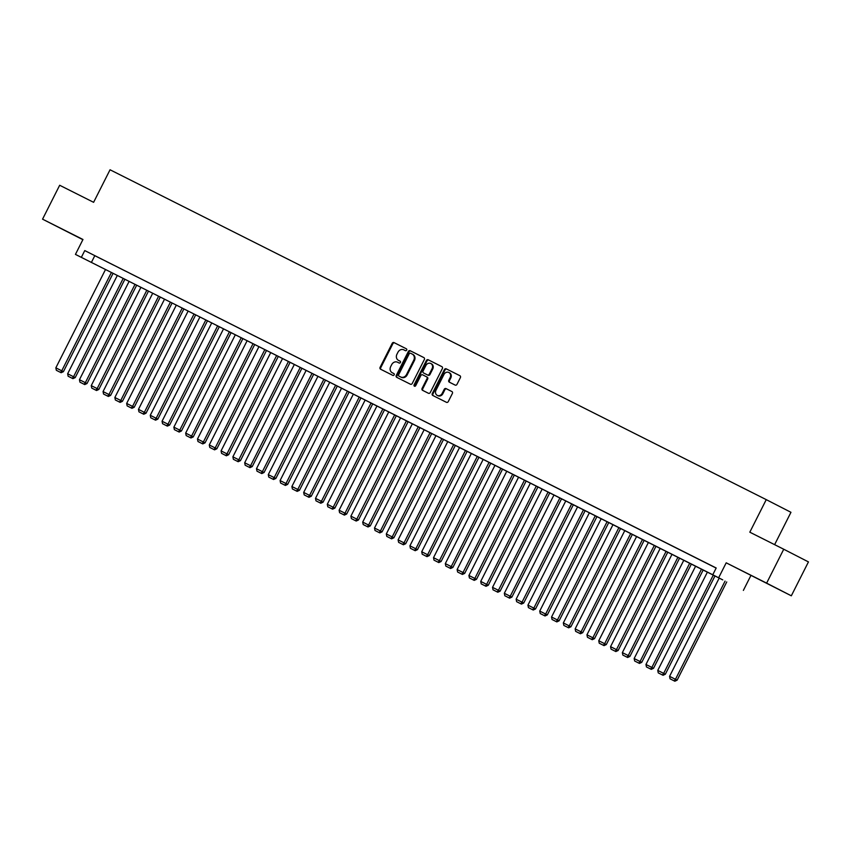 <?xml version="1.0" encoding="UTF-8"?>
<svg xmlns="http://www.w3.org/2000/svg" width="851" height="851" viewBox="0 0 851 851"><rect width="100%" height="100%" fill="white"/><g stroke="black" fill="none" stroke-linecap="round" stroke-linejoin="round"><path stroke-width="1.28" d="M406.682 350.123A1.042 0.904 -62.9 0 0 406.342 348.793A1.042 0.904 -62.9 0 0 406.342 348.782L394.034 342.602A1.489 1.298 -62.9 0 0 392.205 343.347L380.099 367.302A1.489 1.298 -62.9 0 0 380.578 369.217A1.489 1.298 -62.9 0 0 380.588 369.217L392.896 375.408A1.042 0.904 -62.9 0 0 393.832 373.546L392.247 372.738A4.776 4.149 -62.9 0 1 392.215 372.727A4.776 4.149 -62.9 0 1 390.683 366.621L391.694 364.622A4.776 4.149 -62.9 0 1 397.555 362.228L399.151 363.026A1.042 0.904 -62.9 0 0 400.087 361.164L398.491 360.367A4.776 4.149 -62.9 0 0 398.491 360.367A4.776 4.149 -62.9 0 1 396.938 354.239L397.949 352.25A4.776 4.149 -62.9 0 1 403.81 349.846L405.395 350.655A1.042 0.904 -62.9 0 0 406.682 350.123M758.422 579.084L774.208 587.105L758.422 579.084M65.038 230.536L80.824 238.557L65.038 230.536M455.147 385.088A1.489 1.298 -62.9 0 0 456.987 384.344L460.38 377.621A1.489 1.298 -62.9 0 0 459.902 375.706L446.222 368.834A1.489 1.298 -62.9 0 0 444.392 369.579L432.287 393.545A1.489 1.298 -62.9 0 0 432.765 395.449L446.445 402.321A1.489 1.298 -62.9 0 0 448.275 401.576L452.381 393.46A1.489 1.298 -62.9 0 0 451.902 391.545L446.041 388.599A1.489 1.298 -62.9 0 0 444.211 389.354L442.18 393.375A3.989 3.468 -62.9 0 1 435.978 390.258L443.945 374.493A3.989 3.468 -62.9 0 1 450.147 377.61L448.817 380.237A1.489 1.298 -62.9 0 0 449.296 382.142L455.147 385.088M712.766 574.765L75.441 254.396L722.776 579.903L712.766 574.765L716.191 567.989L84.76 250.588L81.334 257.364M75.441 254.396L82.972 239.482L42.55 219.164L59.676 185.263L93.61 202.315L110.045 169.774L766.251 499.633L749.816 532.183L783.739 549.235L766.623 583.137L726.201 562.819L718.659 577.733M424.351 359.505A1.489 1.298 -62.9 0 0 423.862 357.59L410.193 350.718A1.489 1.298 -62.9 0 0 408.363 351.474L396.258 375.429A1.489 1.298 -62.9 0 0 396.736 377.344L410.416 384.216A1.489 1.298 -62.9 0 0 412.246 383.471L424.351 359.505M428.213 359.782L441.882 366.653A1.489 1.298 -62.9 0 1 442.36 368.568L430.266 392.524A1.489 1.298 -62.9 0 1 428.425 393.268L422.585 390.332A1.489 1.298 -62.9 0 0 422.585 390.332A1.489 1.298 -62.9 0 1 422.096 388.418L427 378.695A1.489 1.298 -62.9 0 0 426.521 376.791L422.639 374.834A1.489 1.298 -62.9 0 0 420.809 375.589L415.692 385.694A1.042 0.904 -62.9 0 1 414.075 384.886L426.372 360.526A1.489 1.298 -62.9 0 1 428.213 359.782L441.977 366.707M783.739 549.235L808.45 561.905L791.324 595.806L766.623 583.137M42.55 219.164L82.877 239.684M101.992 259.3L94.918 255.736L101.992 259.3M113.8 265.225L106.715 261.672L113.8 265.225M125.597 271.161L118.523 267.608L125.597 271.161M137.405 277.096L130.32 273.533L137.405 277.096M149.202 283.032L142.128 279.468L149.202 283.032M161.009 288.957L153.925 285.404L161.009 288.957M172.806 294.893L165.732 291.329L172.806 294.893M184.614 300.829L177.529 297.265L184.614 300.829M196.411 306.764L189.337 303.201L196.411 306.764M208.218 312.689L201.134 309.136L208.218 312.689M220.015 318.625L212.941 315.061L220.015 318.625M231.823 324.561L224.738 320.997L231.823 324.561M243.62 330.486L236.546 326.933L243.62 330.486M255.428 336.422L248.343 332.869L255.428 336.422M267.225 342.357L260.151 338.794L267.225 342.357M279.032 348.293L271.948 344.729L279.032 348.293M290.829 354.218L283.755 350.665L290.829 354.218M302.637 360.154L295.552 356.59L302.637 360.154M314.434 366.09L307.36 362.526L314.434 366.09M326.241 372.015L319.157 368.462L326.241 372.015M338.038 377.95L330.965 374.397L338.038 377.95M349.846 383.886L342.762 380.323L349.846 383.886M361.643 389.822L354.569 386.258L361.643 389.822M373.451 395.747L366.366 392.194L373.451 395.747M385.248 401.683L378.174 398.119L385.248 401.683M397.055 407.618L389.971 404.055L397.055 407.618M408.852 413.554L401.778 409.991L408.852 413.554M420.66 419.479L413.575 415.926L420.66 419.479M432.457 425.415L425.383 421.851L432.457 425.415M444.265 431.351L437.18 427.787L444.265 431.351M456.062 437.276L448.988 433.723L456.062 437.276M467.869 443.211L460.785 439.659L467.869 443.211M479.666 449.147L472.592 445.584L479.666 449.147M491.474 455.083L484.389 451.519L491.474 455.083M503.271 461.008L496.197 457.455L503.271 461.008M515.078 466.944L507.994 463.38L515.078 466.944M526.875 472.879L519.801 469.316L526.875 472.879M538.683 478.805L531.598 475.252L538.683 478.805M550.48 484.74L543.406 481.187L550.48 484.74M562.288 490.676L555.203 487.112L562.288 490.676M574.085 496.612L567.011 493.048L574.085 496.612M585.892 502.537L578.808 498.984L585.892 502.537M597.689 508.472L590.615 504.909L597.689 508.472M609.497 514.408L602.412 510.845L609.497 514.408M621.294 520.344L614.22 516.78L621.294 520.344M633.101 526.269L626.017 522.716L633.101 526.269M644.898 532.205L637.825 528.641L644.898 532.205M656.706 538.14L649.621 534.577L656.706 538.14M668.503 544.066L661.429 540.513L668.503 544.066M680.311 550.001L673.226 546.448L680.311 550.001M692.108 555.937L685.034 552.373L692.108 555.937M703.915 561.873L696.831 558.309L703.915 561.873M84.76 250.588L716.148 568.074M710.308 565.096L716.159 568.043L710.308 565.085M774.623 544.651L790.962 512.302L766.251 499.633M726.201 562.819L791.324 595.806M750.901 575.489L743.37 590.403M94.78 255.726L91.355 262.502M400.172 361.218L399.162 360.707M392.854 373.057A4.776 4.149 -62.9 0 0 392.885 373.068A4.776 4.149 -62.9 0 0 392.907 373.089L392.247 372.738M393.917 373.589L392.907 373.089M406.427 348.836L394.704 342.942A1.489 1.298 -62.9 0 0 392.864 343.687L380.769 367.653A1.489 1.298 -62.9 0 0 381.152 369.504M423.968 357.654L410.863 351.069A1.489 1.298 -62.9 0 0 409.033 351.814L396.928 375.77A1.489 1.298 -62.9 0 0 397.311 377.631M410.522 353.229A1.042 0.904 -62.9 0 0 409.246 353.75L398.619 374.78A1.042 0.904 -62.9 0 0 398.959 376.121L400.64 376.961A4.776 4.149 -62.9 0 0 406.501 374.568L413.756 360.196A4.776 4.149 -62.9 0 0 412.235 354.08A4.776 4.149 -62.9 0 0 412.203 354.069L410.522 353.229M412.256 354.101L412.873 354.41A4.776 4.149 -62.9 0 1 412.895 354.431A4.776 4.149 -62.9 0 1 414.426 360.537L407.172 374.908A4.776 4.149 -62.9 0 1 401.31 377.312L399.63 376.461M427.191 377.131L427.181 377.131A1.489 1.298 -62.9 0 0 427.181 377.131A1.489 1.298 -62.9 0 1 427.67 379.046L422.766 388.758A1.489 1.298 -62.9 0 0 423.149 390.609M428.872 360.122A1.489 1.298 -62.9 0 0 427.042 360.867L414.745 385.226A1.042 0.904 -62.9 0 0 414.788 386.311M432.095 368.621A3.989 3.468 -62.9 0 0 425.894 365.505L423.085 371.057A1.489 1.298 -62.9 0 0 423.564 372.972A1.489 1.298 -62.9 0 0 423.575 372.972L427.457 374.919A1.489 1.298 -62.9 0 0 429.287 374.174L432.095 368.621L432.765 368.962A3.989 3.468 -62.9 0 0 431.489 363.856L430.819 363.505M424.224 373.302A1.489 1.298 -62.9 0 0 424.234 373.312A1.489 1.298 -62.9 0 0 424.245 373.312L428.127 375.27A1.489 1.298 -62.9 0 0 429.957 374.514L429.287 374.174M432.765 368.962L429.957 374.514M448.86 372.504L449.53 372.844A3.989 3.468 -62.9 0 1 450.807 377.95L449.488 380.578A1.489 1.298 -62.9 0 0 449.871 382.429M437.254 395.375L437.925 395.715A3.989 3.468 -62.9 0 0 442.839 393.726L442.18 393.375M451.987 391.598L446.711 388.95A1.489 1.298 -62.9 0 0 444.882 389.694L442.839 393.726M459.997 375.759L446.892 369.174A1.489 1.298 -62.9 0 0 445.062 369.93L432.957 393.885A1.489 1.298 -62.9 0 0 433.34 395.736M111.353 272.597L61.74 370.802L55.847 367.834L105.45 269.629M60.474 372.376L56.336 370.302L61.134 372.717L60.474 372.376L61.74 370.802L63.41 371.664L113.023 273.448M55.847 367.834L56.336 370.302M61.134 372.717L63.41 371.664M123.15 278.532L73.548 376.738L67.644 373.77L117.257 275.564M72.271 378.312L68.144 376.238L72.941 378.652L72.271 378.312L73.548 376.738L75.218 377.589L124.831 279.373M67.644 373.77L68.144 376.238M72.941 378.652L75.218 377.589M134.958 284.468L85.345 382.673L79.451 379.706L129.054 281.5M84.079 384.248L79.941 382.163L84.738 384.588L84.079 384.248L85.345 382.673L87.015 383.524L136.628 285.308M79.451 379.706L79.941 382.163M84.738 384.588L87.015 383.524M146.755 290.404L97.152 388.599L91.248 385.631L140.862 287.436M95.876 390.173L91.748 388.099L96.546 390.524L95.876 390.173L97.152 388.599L98.822 389.46L148.436 291.244M91.248 385.631L91.748 388.099M96.546 390.524L98.822 389.46M158.563 296.329L108.949 394.534L103.056 391.566L152.659 293.361M107.683 396.109L103.545 394.034L108.343 396.449L107.683 396.109L108.949 394.534L110.619 395.396L160.233 297.169M103.056 391.566L103.545 394.034M108.343 396.449L110.619 395.396M170.36 302.265L120.757 400.47L114.853 397.502L164.466 299.297M119.48 402.044L115.353 399.97L120.151 402.385L119.48 402.044L120.757 400.47L122.427 401.321L172.04 303.105M114.853 397.502L115.353 399.97M120.151 402.385L122.427 401.321M182.167 308.2L132.554 406.406L126.661 403.438L176.263 305.232M131.288 407.98L127.15 405.895L131.948 408.32L131.288 407.98L132.554 406.406L134.224 407.257L183.837 309.041M126.661 403.438L127.15 405.895M131.948 408.32L134.224 407.257M193.964 314.125L144.362 412.331L138.458 409.363L188.071 311.168M143.085 413.905L138.958 411.831L143.755 414.246L143.085 413.905L144.362 412.331L146.032 413.192L195.645 314.976M138.458 409.363L138.958 411.831M143.755 414.246L146.032 413.192M205.772 320.061L156.159 418.266L150.265 415.299L199.868 317.093M154.893 419.841L150.755 417.767L155.552 420.181L154.893 419.841L156.159 418.266L157.829 419.118L207.442 320.901M150.265 415.299L150.755 417.767M155.552 420.181L157.829 419.118M217.569 325.997L167.966 424.202L162.062 421.234L211.676 323.029M166.69 425.777L162.562 423.702L167.36 426.117L166.69 425.777L167.966 424.202L169.636 425.053L219.25 326.837M162.062 421.234L162.562 423.702M167.36 426.117L169.636 425.053M229.376 331.933L179.763 430.127L173.87 427.17L223.473 328.965M178.497 431.702L174.359 429.627L179.157 432.053L178.497 431.702L179.763 430.127L181.433 430.989L231.046 332.773M173.87 427.17L174.359 429.627M179.157 432.053L181.433 430.989M241.173 337.858L191.571 436.063L185.667 433.095L235.28 334.89M190.294 437.637L186.167 435.563L190.964 437.978L190.294 437.637L191.571 436.063L193.241 436.925L242.854 338.698M185.667 433.095L186.167 435.563M190.964 437.978L193.241 436.925M252.981 343.793L203.368 441.999L197.475 439.031L247.077 340.825M202.102 443.573L197.964 441.499L202.761 443.914L202.102 443.573L203.368 441.999L205.038 442.85L254.651 344.634M197.475 439.031L197.964 441.499M202.761 443.914L205.038 442.85M264.778 349.729L215.175 447.934L209.272 444.967L258.885 346.761M213.899 449.509L209.771 447.424L214.569 449.849L213.899 449.509L215.175 447.934L216.845 448.785L266.459 350.569M209.272 444.967L209.771 447.424M214.569 449.849L216.845 448.785M276.586 355.654L226.972 453.86L221.079 450.892L270.682 352.697M225.706 455.434L221.568 453.36L226.366 455.785L225.706 455.434L226.972 453.86L228.642 454.721L278.256 356.505M221.079 450.892L221.568 453.36M226.366 455.785L228.642 454.721M288.383 361.59L238.78 459.795L232.876 456.827L282.489 358.622M237.503 461.37L233.376 459.295L238.174 461.71L237.503 461.37L238.78 459.795L240.45 460.646L290.063 362.43M232.876 456.827L233.376 459.295M238.174 461.71L240.45 460.646M300.19 367.526L250.577 465.731L244.684 462.763L294.286 364.558M249.311 467.305L245.173 465.231L249.971 467.646L249.311 467.305L250.577 465.731L252.247 466.582L301.86 368.366M244.684 462.763L245.173 465.231M249.971 467.646L252.247 466.582M311.987 373.461L262.385 471.656L256.481 468.699L306.094 370.493M261.108 473.23L256.981 471.156L261.778 473.581L261.108 473.23L262.385 471.656L264.055 472.518L313.668 374.302M256.481 468.699L256.981 471.156M261.778 473.581L264.055 472.518M323.795 379.386L274.182 477.592L268.288 474.624L317.891 376.419M272.916 479.166L268.778 477.092L273.575 479.507L272.916 479.166L274.182 477.592L275.852 478.453L325.465 380.237M268.288 474.624L268.778 477.092M273.575 479.507L275.852 478.453M335.592 385.322L285.989 483.528L280.085 480.56L329.699 382.354M284.713 485.102L280.585 483.028L285.383 485.442L284.713 485.102L285.989 483.528L287.659 484.379L337.273 386.163M280.085 480.56L280.585 483.028M285.383 485.442L287.659 484.379M347.399 391.258L297.786 489.463L291.893 486.495L341.496 388.29M296.52 491.038L292.382 488.953L297.18 491.378L296.52 491.038L297.786 489.463L299.456 490.314L349.07 392.098M291.893 486.495L292.382 488.953M297.18 491.378L299.456 490.314M359.196 397.194L309.594 495.388L303.69 492.421L353.303 394.226M308.317 496.963L304.19 494.888L308.987 497.314L308.317 496.963L309.594 495.388L311.264 496.25L360.877 398.034M303.69 492.421L304.19 494.888M308.987 497.314L311.264 496.25M371.004 403.119L321.391 501.324L315.498 498.356L365.1 400.151M320.125 502.898L315.987 500.824L320.784 503.239L320.125 502.898L321.391 501.324L323.061 502.186L372.674 403.959M315.498 498.356L315.987 500.824M320.784 503.239L323.061 502.186M382.801 409.054L333.198 507.26L327.295 504.292L376.908 406.087M331.922 508.834L327.795 506.76L332.592 509.175L331.922 508.834L333.198 507.26L334.868 508.111L384.482 409.895M327.295 504.292L327.795 506.76M332.592 509.175L334.868 508.111M394.609 414.99L344.995 513.196L339.102 510.228L388.705 412.022M343.73 514.77L339.592 512.685L344.389 515.11L343.73 514.77L344.995 513.196L346.665 514.047L396.279 415.831M339.102 510.228L339.592 512.685M344.389 515.11L346.665 514.047M406.406 420.915L356.803 519.121L350.899 516.153L400.513 417.958M355.527 520.695L351.399 518.621L356.197 521.035L355.527 520.695L356.803 519.121L358.473 519.982L408.086 421.766M350.899 516.153L351.399 518.621M356.197 521.035L358.473 519.982M418.213 426.851L368.6 525.056L362.707 522.088L412.31 423.883M367.334 526.631L363.196 524.556L367.994 526.971L367.334 526.631L368.6 525.056L370.27 525.907L419.883 427.691M362.707 522.088L363.196 524.556M367.994 526.971L370.27 525.907M430.01 432.787L380.408 530.992L374.504 528.024L424.106 429.819M379.131 532.566L375.004 530.481L379.801 532.907L379.131 532.566L380.408 530.992L382.078 531.843L431.691 433.627M374.504 528.024L375.004 530.481M379.801 532.907L382.078 531.843M441.818 438.722L392.205 536.917L386.311 533.96L435.914 435.755M390.939 538.492L386.801 536.417L391.598 538.843L390.939 538.492L392.205 536.917L393.875 537.779L443.488 439.563M386.311 533.96L386.801 536.417M391.598 538.843L393.875 537.779M453.615 444.647L404.012 542.853L398.108 539.885L447.711 441.68M402.736 544.427L398.608 542.353L403.406 544.768L402.736 544.427L404.012 542.853L405.682 543.715L455.296 445.488M398.108 539.885L398.608 542.353M403.406 544.768L405.682 543.715M465.423 450.583L415.809 548.789L409.916 545.821L459.519 447.615M414.543 550.363L410.405 548.289L415.203 550.703L414.543 550.363L415.809 548.789L417.479 549.64L467.093 451.424M409.916 545.821L410.405 548.289M415.203 550.703L417.479 549.64M477.22 456.519L427.617 554.724L421.713 551.756L471.316 453.551M426.34 556.299L422.213 554.214L427.011 556.639L426.34 556.299L427.617 554.724L429.287 555.575L478.9 457.359M421.713 551.756L422.213 554.214M427.011 556.639L429.287 555.575M489.027 462.444L439.414 560.649L433.521 557.682L483.123 459.487M438.148 562.224L434.01 560.149L438.808 562.575L438.148 562.224L439.414 560.649L441.084 561.511L490.697 463.295M433.521 557.682L434.01 560.149M438.808 562.575L441.084 561.511M500.824 468.38L451.221 566.585L445.318 563.617L494.92 465.412M449.945 568.16L445.818 566.085L450.615 568.5L449.945 568.16L451.221 566.585L452.892 567.436L502.505 469.22M445.318 563.617L445.818 566.085M450.615 568.5L452.892 567.436M512.632 474.315L463.018 572.521L457.125 569.553L506.728 471.348M461.753 574.095L457.615 572.021L462.412 574.436L461.753 574.095L463.018 572.521L464.689 573.372L514.302 475.156M457.125 569.553L457.615 572.021M462.412 574.436L464.689 573.372M524.429 480.251L474.826 578.446L468.922 575.489L518.525 477.283M473.55 580.02L469.422 577.946L474.22 580.371L473.55 580.02L474.826 578.446L476.496 579.308L526.109 481.092M468.922 575.489L469.422 577.946M474.22 580.371L476.496 579.308M536.236 486.176L486.623 584.382L480.73 581.414L530.333 483.208M485.357 585.956L481.219 583.882L486.017 586.296L485.357 585.956L486.623 584.382L488.293 585.243L537.906 487.027M480.73 581.414L481.219 583.882M486.017 586.296L488.293 585.243M548.033 492.112L498.431 590.317L492.527 587.35L542.13 489.144M497.154 591.892L493.027 589.817L497.824 592.232L497.154 591.892L498.431 590.317L500.101 591.168L549.714 492.952M492.527 587.35L493.027 589.817M497.824 592.232L500.101 591.168M559.841 498.048L510.228 596.253L504.335 593.285L553.937 495.08M508.962 597.827L504.824 595.743L509.621 598.168L508.962 597.827L510.228 596.253L511.898 597.104L561.511 498.888M504.335 593.285L504.824 595.743M509.621 598.168L511.898 597.104M571.638 503.983L522.035 602.178L516.131 599.21L565.734 501.016M520.759 603.753L516.631 601.678L521.429 604.104L520.759 603.753L522.035 602.178L523.705 603.04L573.319 504.824M516.131 599.21L516.631 601.678M521.429 604.104L523.705 603.04M583.446 509.909L533.832 608.114L527.939 605.146L577.542 506.941M532.566 609.688L528.428 607.614L533.226 610.029L532.566 609.688L533.832 608.114L535.502 608.976L585.116 510.749M527.939 605.146L528.428 607.614M533.226 610.029L535.502 608.976M595.243 515.844L545.64 614.05L539.736 611.082L589.339 512.876M544.363 615.624L540.236 613.55L545.034 615.964L544.363 615.624L545.64 614.05L547.31 614.901L596.923 516.685M539.736 611.082L540.236 613.55M545.034 615.964L547.31 614.901M607.05 521.78L557.437 619.985L551.544 617.018L601.146 518.812M556.171 621.56L552.033 619.475L556.831 621.9L556.171 621.56L557.437 619.985L559.107 620.836L608.72 522.62M551.544 617.018L552.033 619.475M556.831 621.9L559.107 620.836M618.847 527.705L569.245 625.91L563.341 622.943L612.943 524.748M567.968 627.485L563.841 625.411L568.638 627.825L567.968 627.485L569.245 625.91L570.915 626.772L620.528 528.556M563.341 622.943L563.841 625.411M568.638 627.825L570.915 626.772M630.655 533.641L581.042 631.846L575.148 628.878L624.751 530.673M579.776 633.421L575.638 631.346L580.435 633.761L579.776 633.421L581.042 631.846L582.712 632.697L632.325 534.481M575.148 628.878L575.638 631.346M580.435 633.761L582.712 632.697M642.452 539.577L592.849 637.782L586.945 634.814L636.548 536.609M591.573 639.356L587.445 637.271L592.243 639.697L591.573 639.356L592.849 637.782L594.519 638.633L644.133 540.417M586.945 634.814L587.445 637.271M592.243 639.697L594.519 638.633M654.259 545.512L604.646 643.707L598.753 640.75L648.356 542.544M603.38 645.281L599.242 643.207L604.04 645.632L603.38 645.281L604.646 643.707L606.316 644.569L655.93 546.353M598.753 640.75L599.242 643.207M604.04 645.632L606.316 644.569M666.056 551.437L616.454 649.643L610.55 646.675L660.153 548.47M615.177 651.217L611.05 649.143L615.847 651.558L615.177 651.217L616.454 649.643L618.124 650.504L667.737 552.278M610.55 646.675L611.05 649.143M615.847 651.558L618.124 650.504M677.864 557.373L628.251 655.578L622.358 652.611L671.96 554.405M626.985 657.153L622.847 655.079L627.644 657.493L626.985 657.153L628.251 655.578L629.921 656.429L679.534 558.213M622.358 652.611L622.847 655.079M627.644 657.493L629.921 656.429M689.661 563.309L640.058 661.514L634.155 658.546L683.757 560.341M638.782 663.089L634.655 661.004L639.452 663.429L638.782 663.089L640.058 661.514L641.728 662.365L691.342 564.149M634.155 658.546L634.655 661.004M639.452 663.429L641.728 662.365M701.469 569.234L651.855 667.439L645.962 664.471L695.565 566.277M650.59 669.014L646.452 666.939L651.249 669.354L650.59 669.014L651.855 667.439L653.525 668.301L703.139 570.085M645.962 664.471L646.452 666.939M651.249 669.354L653.525 668.301M713.266 575.17L663.663 673.375L657.759 670.407L707.362 572.202M662.386 674.949L658.259 672.875L663.057 675.29L662.386 674.949L663.663 673.375L665.333 674.226L714.946 576.01M657.759 670.407L658.259 672.875M663.057 675.29L665.333 674.226M725.073 581.105L675.46 679.311L669.567 676.343L719.169 578.137M674.183 680.885L670.056 678.811L674.854 681.226L674.183 680.885L675.46 679.311L677.13 680.162L726.743 581.946M669.567 676.343L670.056 678.811M674.854 681.226L677.13 680.162M380.769 367.653L380.099 367.302M392.864 343.687L392.205 343.347M394.704 342.942L394.034 342.602M396.928 375.77L396.258 375.429M409.033 351.814L408.363 351.474M410.863 351.069L410.193 350.718M401.31 377.312L400.64 376.961M407.172 374.908L406.501 374.568M414.426 360.537L413.756 360.196M422.766 388.758L422.096 388.418M427.67 379.046L427 378.695M414.745 385.226L414.075 384.886M427.042 360.867L426.372 360.526M428.127 375.27L427.457 374.919M449.488 380.578L448.817 380.237M450.807 377.95L450.147 377.61M444.882 389.694L444.211 389.354M446.711 388.95L446.041 388.599M432.957 393.885L432.287 393.545M445.062 369.93L444.392 369.579M446.892 369.174L446.222 368.834M392.885 373.068L392.215 372.727M412.895 354.431L412.235 354.08"/></g></svg>
